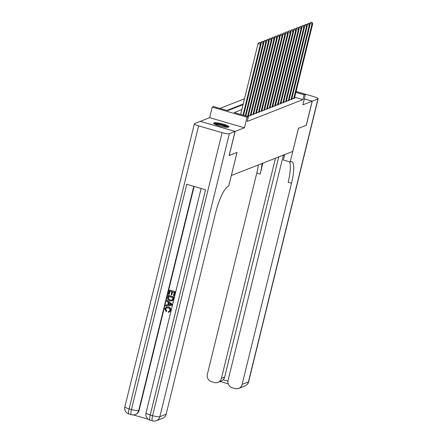 <?xml version="1.0" encoding="UTF-8"?>
<svg xmlns="http://www.w3.org/2000/svg" width="443" height="443" viewBox="0 0 443 443"><rect width="100%" height="100%" fill="white"/><g stroke="black" fill="none" stroke-linecap="round" stroke-linejoin="round"><path stroke-width="0.66" d="M213.941 122.861A7.847 1.351 13.8 0 0 213.648 123.121A7.847 1.351 13.8 0 0 220.038 126.072A7.847 1.351 13.8 0 0 228.599 127.119A7.847 1.351 13.8 0 0 228.893 126.864A7.847 1.351 13.8 0 0 222.502 123.913A7.847 1.351 13.8 0 0 213.941 122.861M200.341 121.376L235.122 131.427L244.425 127.778L247.028 117.19L212.263 107.084L213.62 106.553L227.719 110.65L243.057 104.631M244.425 127.778L209.661 117.672L200.358 121.327M209.661 117.672L212.263 107.084M244.492 98.795L219.994 108.402M231.324 175.522L292.757 151.44L298.432 128.337L306.246 125.275L312.154 101.209L304.308 98.927M231.346 175.533L237.022 152.431L229.142 155.471M229.208 155.493L235.122 131.427M291.926 98.374L293.244 98.756L294.872 98.119L294.473 98.003M289.207 99.442L290.525 99.825L292.159 99.182L291.754 99.066M286.494 100.506L287.812 100.888L289.44 100.251L289.041 100.135M283.775 101.574L285.093 101.956L286.721 101.314L286.322 101.198M281.056 102.638L282.374 103.02L284.007 102.383L283.603 102.267M278.342 103.706L279.655 104.088L281.288 103.446L280.884 103.33M275.624 104.769L276.941 105.152L278.569 104.515L278.171 104.398M272.905 105.838L274.223 106.22L275.851 105.578L275.452 105.462M270.186 106.901L271.504 107.284L273.137 106.647L272.733 106.53M267.472 107.965L268.79 108.352L270.418 107.71L270.02 107.594M264.753 109.033L266.071 109.415L267.699 108.779L267.301 108.662M262.034 110.097L263.352 110.484L264.986 109.842L264.582 109.726M259.321 111.165L260.639 111.547L262.267 110.911L261.868 110.794M256.602 112.229L257.92 112.616L259.548 111.974L259.149 111.857M253.883 113.297L255.201 113.679L256.835 113.043L256.431 112.926M251.164 114.36L252.482 114.748L254.116 114.106L253.712 113.989M248.451 115.429L249.769 115.811L251.397 115.174L250.998 115.058M247.942 116.526L248.678 116.238L248.279 116.121M227.425 110.562L227.541 110.097L226.805 110.385M230.089 109.72L230.255 109.028L228.627 109.67L229.54 109.93M232.808 108.651L232.974 107.965L231.346 108.601L232.259 108.867M235.521 107.588L235.693 106.896L234.059 107.538L234.973 107.799M238.24 106.519L238.412 105.833L236.778 106.47L237.692 106.735M240.959 105.456L241.125 104.764L239.497 105.406L240.411 105.672M243.229 103.939L242.216 104.338L243.069 104.587M228.455 110.357L227.541 110.097M231.168 109.294L230.255 109.028M233.887 108.225L232.974 107.965M236.606 107.162L235.693 106.896M239.32 106.098L238.412 105.833M242.039 105.03L241.125 104.764M241.839 109.598L234.292 112.561L248.385 116.653L247.205 121.471L302.907 99.62L294.667 97.222M296.062 91.54L305.448 94.27L302.851 104.858L312.154 101.209M305.448 94.27L304.092 94.802L295.846 92.41M302.907 99.62L304.092 94.802M248.385 116.653L247.028 117.19M243.008 115.091L260.39 44.317L261.071 44.051L243.578 115.258M240.66 114.41L258.042 43.635L260.39 44.317L260.467 42.678L259.26 42.511L260.196 42.783M259.26 42.511L258.042 43.635M261.071 44.051L260.467 42.678M214.539 124.046A6.795 1.168 -166.2 0 1 220.725 124.472A6.795 1.168 -166.2 0 1 227.492 126.997A6.795 1.168 -166.2 0 1 227.674 127.268M228.433 127.174A7.797 1.34 13.8 0 0 221.4 124.455A7.797 1.34 13.8 0 0 213.914 123.608M226.755 127.263A6.291 1.085 13.8 0 0 221.223 125.192A6.291 1.085 13.8 0 0 215.359 124.461M166.518 307.791L165.665 308.915L166.679 310.942L166.291 311.706L164.779 308.887L166.175 307.082L168.584 306.977C170.311 307.52 171.042 308.682 170.782 310.465L169.381 312.094M166.286 307.043L168.584 306.977M168.368 307.06C170.09 307.603 170.821 308.765 170.566 310.549L169.276 312.143L168.379 312.298L168.406 311.435L169.232 311.263M166.939 300.404L172.233 304.252L171.79 305.255L165.588 305.908L165.798 305.044L167.698 304.889L168.301 302.431L166.729 301.268L166.939 300.404L172.011 304.335L171.79 305.255M165.798 305.044L167.714 304.823M171.779 294.883L171.131 294.695L171.873 291.66L169.924 291.09L169.088 294.495L168.434 294.307L169.475 290.087L175.328 291.644L174.326 295.714L173.462 295.608L174.26 292.352L172.526 291.848L171.779 294.883L172.709 291.898M170.106 291.145L169.088 294.495M194.123 186.437L139.113 410.39A6.036 5.776 68.6 0 1 135.68 414.371L135.276 414.532A6.036 5.776 -111.4 0 0 138.709 410.545L139.113 410.39M133.465 414.93L148.3 419.244M168.163 295.42L173.8 297.059L172.986 300.027L172.377 300.753L169.846 300.985C168.047 300.47 167.316 299.302 167.653 297.486L168.379 295.331L174.016 296.971L173.202 299.944L172.017 300.958M235.039 131.46L200.275 121.354L194.593 123.586A6.036 1.041 13.8 0 0 194.372 123.785A6.036 1.041 13.8 0 0 198.602 125.862L222.093 132.69A6.036 1.041 13.8 0 0 229.358 133.686L235.039 131.46L229.125 155.526L236.994 152.436L228.721 186.132L228.256 186.309A25.157 5.875 106.2 0 0 215.553 213.039L166.136 414.222A6.036 5.776 68.6 0 1 162.703 418.203L156.412 420.673A6.036 5.776 -111.4 0 0 159.845 416.691L166.136 414.222M229.358 133.686L159.845 416.691A6.036 1.041 -166.2 0 1 152.58 415.695L150.232 415.008L205.558 189.765L186.763 184.299L131.438 409.548L129.09 408.867A6.036 1.041 -166.2 0 1 124.86 406.785L194.372 123.785M169.475 290.087L175.328 291.644M175.112 291.727L174.11 295.797M172.593 300.664L172.117 300.919M168.611 296.422L168.384 299.091L170.062 300.177L171.718 300.216L172.31 299.773L172.953 297.685L168.611 296.422M168.8 296.478L168.6 299.008L170.278 300.088L171.823 300.171M170.306 303.909L168.888 302.862L168.406 304.834L171.247 304.607L170.306 303.909M169.054 302.984L168.622 304.751L171.469 304.518M168.406 311.435L169.126 311.307L169.924 310.321C170.062 309.026 169.481 308.212 168.174 307.874L166.407 307.83L165.665 308.915M165.449 308.998L166.679 310.942M166.463 311.03L166.075 311.789M312.237 101.176L306.329 125.242L298.46 128.326L290.187 162.022L290.647 161.839A25.157 5.875 -73.8 0 1 291.754 161.745A25.157 5.875 -73.8 0 1 291.527 183.236L242.116 384.419L248.407 381.955L317.919 98.95L312.237 101.176L304.319 98.878M283.321 155.144A11.319 1.949 -166.2 0 1 284.467 155.582M290.187 162.022L283.37 160.039L284.711 154.596M275.48 158.217L221.395 378.4A6.036 5.776 -111.4 0 1 214.34 382.536L211.571 381.733A6.036 5.776 -111.4 0 1 207.352 374.318L256.763 173.135A25.157 5.875 -73.8 0 0 258.396 164.918M262.09 163.473A25.157 5.875 -73.8 0 1 260.146 174.116L262.832 163.179M317.919 98.95A6.036 1.041 13.8 0 0 318.14 98.75A6.036 1.041 13.8 0 0 313.91 96.674L296.074 91.491M283.376 155.161L228.067 380.338A6.036 5.776 -111.4 0 0 232.287 387.752L235.056 388.555A6.036 5.776 -111.4 0 0 242.116 384.419M278.741 156.938L224.656 377.12A6.036 5.776 68.6 0 1 223.194 379.789L227.923 381.163M289.5 161.822A25.157 5.875 -73.8 0 1 288.149 182.256L291.527 183.236M217.962 382.381L221.395 381.035L223.194 379.789M245.3 115.756L263.109 43.253L263.79 42.988L245.871 115.928M260.639 43.06L260.761 42.567L263.109 43.253L263.186 41.609L261.974 41.443L262.915 41.714M261.974 41.443L260.761 42.567M263.79 42.988L263.186 41.609M247.593 116.426L265.828 42.185L266.503 41.919L248.202 116.426M263.358 41.996L263.474 41.504L265.828 42.185L265.905 40.546L264.692 40.379L265.634 40.651M264.692 40.379L263.474 41.504M266.503 41.919L265.905 40.546M250.245 115.623L268.541 41.121L269.222 40.856L250.921 115.357M266.071 40.933L266.193 40.435L268.541 41.121L268.619 39.477L267.411 39.311L268.347 39.582M267.411 39.311L266.193 40.435M269.222 40.856L268.619 39.477M252.959 114.56L271.26 40.053L271.941 39.787L253.64 114.294M268.79 39.864L268.912 39.372L271.26 40.053L271.337 38.414L270.125 38.248L271.066 38.519M270.125 38.248L268.912 39.372M271.941 39.787L271.337 38.414M255.677 113.491L273.979 38.99L274.654 38.724L256.359 113.225M271.509 38.801L271.631 38.308L273.979 38.99L274.056 37.345L272.844 37.179L273.785 37.45M272.844 37.179L271.631 38.308M274.654 38.724L274.056 37.345M258.396 112.428L276.692 37.921L277.373 37.655L259.072 112.162M274.223 37.733L274.344 37.24L276.692 37.921L276.775 36.282L275.563 36.116L276.498 36.387M275.563 36.116L274.344 37.24M277.373 37.655L276.775 36.282M261.11 111.359L279.411 36.858L280.092 36.592L261.791 111.093M276.941 36.669L277.063 36.176L279.411 36.858L279.489 35.213L278.282 35.047L279.217 35.318M278.282 35.047L277.063 36.176M280.092 36.592L279.489 35.213M263.829 110.296L282.13 35.789L282.811 35.523L264.51 110.03M279.66 35.601L279.782 35.108L282.13 35.789L282.208 34.15L280.995 33.984L281.936 34.255M280.995 33.984L279.782 35.108M282.811 35.523L282.208 34.15M266.548 109.227L284.849 34.726L285.525 34.46L267.223 108.961M282.379 34.537L282.496 34.045L284.849 34.726L284.927 33.081L283.714 32.915L284.655 33.186M283.714 32.915L282.496 34.045M285.525 34.46L284.927 33.081M269.266 108.164L287.562 33.657L288.243 33.391L269.942 107.898M285.093 33.469L285.214 32.976L287.562 33.657L287.64 32.018L286.433 31.852L287.369 32.123M286.433 31.852L285.214 32.976M288.243 33.391L287.64 32.018M271.98 107.095L290.281 32.594L290.962 32.328L272.661 106.829M287.812 32.405L287.933 31.913L290.281 32.594L290.359 30.949L289.146 30.783L290.087 31.054M289.146 30.783L287.933 31.913M290.962 32.328L290.359 30.949M274.699 106.032L293 31.525L293.676 31.259L275.38 105.766M290.53 31.337L290.652 30.844L293 31.525L293.078 29.886L291.865 29.72L292.806 29.991M291.865 29.72L290.652 30.844M293.676 31.259L293.078 29.886M277.418 104.969L295.714 30.462L296.395 30.196L278.093 104.698M293.244 30.274L293.366 29.781L295.714 30.462L295.797 28.817L294.584 28.651L295.52 28.922M294.584 28.651L293.366 29.781M296.395 30.196L295.797 28.817M280.131 103.9L298.432 29.393L299.114 29.127L280.812 103.634M295.963 29.205L296.085 28.712L298.432 29.393L298.51 27.754L297.303 27.588L298.239 27.859M297.303 27.588L296.085 28.712M299.114 29.127L298.51 27.754M282.85 102.837L301.151 28.33L301.833 28.064L283.531 102.566M298.682 28.142L298.803 27.649L301.151 28.33L301.229 26.685L300.016 26.519L300.958 26.796M300.016 26.519L298.803 27.649M301.833 28.064L301.229 26.685M285.569 101.768L303.87 27.261L304.546 26.995L286.244 101.502M301.401 27.073L301.517 26.58L303.87 27.261L303.948 25.622L302.735 25.456L303.676 25.727M302.735 25.456L301.517 26.58M304.546 26.995L303.948 25.622M288.288 100.705L306.584 26.198L307.265 25.932L288.963 100.434M304.114 26.01L304.236 25.517L306.584 26.198L306.661 24.553L305.454 24.387L306.39 24.664M305.454 24.387L304.236 25.517M307.265 25.932L306.661 24.553M291.001 99.636L309.303 25.129L309.984 24.863L291.682 99.37M306.833 24.941L306.955 24.448L309.303 25.129L309.38 23.49L308.167 23.324L309.109 23.595M308.167 23.324L306.955 24.448M309.984 24.863L309.38 23.49M293.72 98.573L312.022 24.066L312.697 23.8L294.401 98.302M309.552 23.878L309.674 23.385L312.022 24.066L312.099 22.421L310.886 22.255L311.828 22.532M310.886 22.255L309.674 23.385M312.697 23.8L312.099 22.421M198.602 125.862L129.09 408.867A6.036 1.412 106.2 0 0 129.035 414.022L131.383 414.709A6.036 1.412 -73.8 0 1 131.438 409.548A6.036 1.041 -166.2 0 0 138.709 410.545L193.779 186.337M201.128 188.474L145.996 412.931A6.036 1.041 -166.2 0 0 150.232 415.008A6.036 1.412 106.2 0 0 150.177 420.169L152.525 420.85A6.036 1.412 -73.8 0 1 152.58 415.695L222.093 132.69M260.146 174.116L256.763 173.135M221.395 378.4L224.656 377.12M248.407 381.955A6.036 5.776 68.6 0 1 244.973 385.936A6.036 6.036 0 0 0 248.628 381.755A6.036 1.041 -166.2 0 1 248.407 381.955M145.996 412.931A6.036 6.036 0 0 0 150.177 420.169M152.525 420.85A6.036 6.036 0 0 0 156.412 420.673M124.86 406.785A6.036 6.036 0 0 0 129.035 414.022M131.383 414.709A6.036 6.036 0 0 0 135.276 414.532M238.683 388.4L244.973 385.936M248.628 381.755L318.14 98.75M220.199 381.506L228.234 383.843"/></g></svg>
